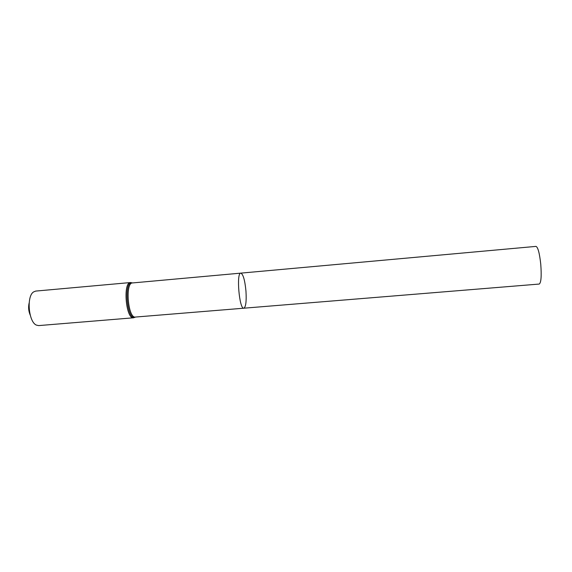 <?xml version="1.0" encoding="UTF-8"?>
<svg xmlns="http://www.w3.org/2000/svg" width="572" height="572" viewBox="0 0 572 572"><rect width="100%" height="100%" fill="white"/><g stroke="black" fill="none" stroke-linecap="round" stroke-linejoin="round"><path stroke-width="0.86" d="M245.967 291.134C244.895 280.18 243.179 274.181 240.812 273.13C236.136 272.522 239.332 309.602 243.829 308.201C245.86 307 246.568 301.315 245.967 291.134M29.165 302.874C28.178 307.064 28.528 311.139 30.223 315.1M132.168 282.997L130.559 282.539L35.686 291.084L33.512 291.97C26.355 296.368 28.564 321.993 36.372 325.103L38.66 325.597L133.598 317.789L135.106 317.067M240.812 273.13C236.136 272.522 239.332 309.602 243.829 308.201L539.239 284.055C541.133 282.704 541.641 276.04 540.747 264.071C539.518 253.06 537.93 247.161 535.993 246.389L132.461 282.947C124.918 282.625 128.028 318.668 135.4 317.06L243.829 308.201M132.611 282.933L130.559 282.539C122.715 282.21 125.926 319.455 133.598 317.789L135.55 317.052M132.461 282.947L131.596 282.74C123.774 282.11 126.984 319.369 134.584 317.417L135.4 317.06"/></g></svg>
